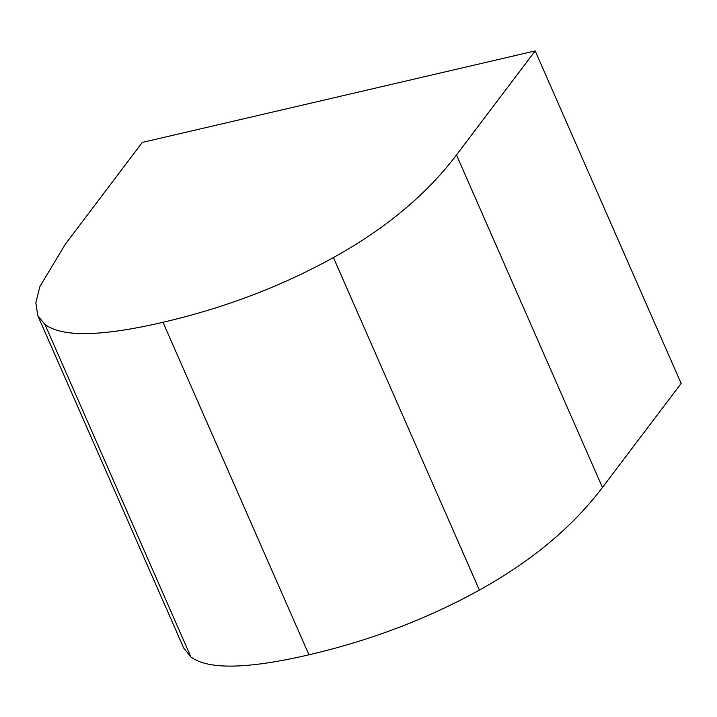 <?xml version="1.0" encoding="UTF-8"?>
<svg xmlns="http://www.w3.org/2000/svg" width="717" height="717" viewBox="0 0 717 717"><rect width="100%" height="100%" fill="white"/><g stroke="black" fill="none" stroke-linecap="round" stroke-linejoin="round"><path stroke-width="1.08" d="M37.75 315.561L183.713 648.078L190.919 656.978C208.1 669.848 247.446 669.122 308.955 654.8C370.465 640.469 427.278 618.896 479.386 590.064C531.503 561.232 572.516 527.04 602.441 487.479L681.15 383.425L535.187 50.916L142.307 142.414L65.543 243.888L39.847 286.594L35.85 302.798L37.75 315.561L44.965 324.469C62.137 337.34 101.482 336.614 162.992 322.283C224.502 307.96 281.315 286.388 333.423 257.555C385.54 228.723 426.561 194.522 456.478 154.962L535.187 50.916M190.919 656.978L44.965 324.469M308.955 654.8L162.992 322.283M479.386 590.064L333.423 257.555M602.441 487.479L456.478 154.962"/></g></svg>
